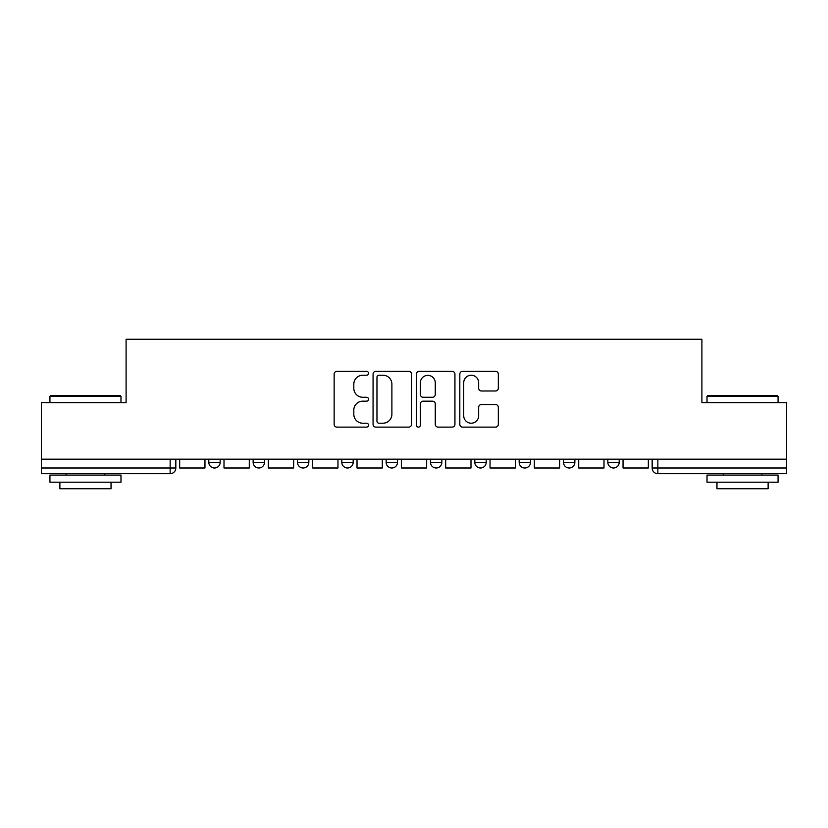 <?xml version="1.0" encoding="UTF-8"?>
<svg xmlns="http://www.w3.org/2000/svg" width="828" height="828" viewBox="0 0 828 828"><rect width="100%" height="100%" fill="white"/><g stroke="black" fill="none" stroke-linecap="round" stroke-linejoin="round"><path stroke-width="1.24" d="M368.532 373.273A1.956 1.956 0 0 0 366.576 371.327L336.934 371.327A2.794 2.794 0 0 0 334.139 374.111L334.139 424.329A2.794 2.794 0 0 0 336.934 427.113L366.576 427.113A1.956 1.956 0 0 0 368.532 425.168A1.956 1.956 0 0 0 366.576 423.211L362.736 423.211A8.932 8.932 0 0 1 353.815 414.29L353.815 410.098A8.932 8.932 0 0 1 362.736 401.176L366.576 401.176A1.956 1.956 0 0 0 368.532 399.22A1.956 1.956 0 0 0 366.576 397.264L362.736 397.264A8.932 8.932 0 0 1 353.815 388.342L353.815 384.161A8.932 8.932 0 0 1 362.736 375.229L366.576 375.229A1.956 1.956 0 0 0 368.532 373.273M563.495 459.188L563.495 462.314L574.86 462.314A5.682 5.682 0 0 1 569.178 467.996A5.682 5.682 0 0 1 563.495 462.314L563.495 459.188M474.817 459.188L474.817 462.314L486.191 462.314A5.682 5.682 0 0 1 480.509 467.996A5.682 5.682 0 0 1 474.817 462.314L474.817 459.188M430.488 459.188L430.488 462.314L441.852 462.314A5.682 5.682 0 0 1 436.17 467.996A5.682 5.682 0 0 1 430.488 462.314L430.488 459.188M341.809 459.188L341.809 462.314L353.183 462.314A5.682 5.682 0 0 1 347.491 467.996A5.682 5.682 0 0 1 341.809 462.314L341.809 459.188M495.527 390.992A2.794 2.794 0 0 0 498.321 388.197L498.321 374.111A2.794 2.794 0 0 0 495.527 371.327L462.614 371.327A2.794 2.794 0 0 0 459.819 374.111L459.819 424.329A2.794 2.794 0 0 0 462.614 427.113L495.527 427.113A2.794 2.794 0 0 0 498.321 424.329L498.321 407.314A2.794 2.794 0 0 0 495.527 404.519L481.441 404.519A2.794 2.794 0 0 0 478.656 407.314L478.656 415.749A7.462 7.462 0 0 1 471.194 423.211A7.462 7.462 0 0 1 463.732 415.749L463.732 382.691A7.462 7.462 0 0 1 471.194 375.229A7.462 7.462 0 0 1 478.656 382.691L478.656 388.197A2.794 2.794 0 0 0 481.441 390.992L495.527 390.992M41.4 459.188L41.4 402.636L126.094 402.636L126.094 339.252L701.906 339.252L701.906 402.636L786.6 402.636L786.6 459.188L41.4 459.188L41.4 467.996L175.836 467.996L175.836 459.188L175.836 467.996A5.682 5.682 0 0 1 170.144 473.688L41.4 473.688L41.4 467.996M411.557 374.111A2.794 2.794 0 0 0 408.773 371.327L375.85 371.327A2.794 2.794 0 0 0 373.066 374.111L373.066 424.329A2.794 2.794 0 0 0 375.85 427.113L408.773 427.113A2.794 2.794 0 0 0 411.557 424.329L411.557 374.111M419.227 371.327L452.15 371.327A2.794 2.794 0 0 1 454.934 374.111L454.934 424.329A2.794 2.794 0 0 1 452.15 427.113L438.064 427.113A2.794 2.794 0 0 1 435.269 424.329L435.269 403.96A2.794 2.794 0 0 0 432.485 401.176L423.139 401.176A2.794 2.794 0 0 0 420.345 403.96L420.345 425.168A1.956 1.956 0 0 1 418.399 427.113A1.956 1.956 0 0 1 416.443 425.168L416.443 374.111A2.794 2.794 0 0 1 419.227 371.327M652.164 459.188L652.164 467.996L786.6 467.996L786.6 473.688L657.856 473.688A5.682 5.682 0 0 1 652.164 467.996L652.164 459.188M786.6 459.188L786.6 467.996M619.199 459.188L619.199 462.314A5.682 5.682 0 0 1 613.517 467.996A5.682 5.682 0 0 1 607.835 462.314L619.199 462.314L619.199 459.188M607.835 459.188L607.835 462.314M574.86 459.188L574.86 462.314M530.531 459.188L530.531 462.314A5.682 5.682 0 0 1 524.838 467.996A5.682 5.682 0 0 1 519.156 462.314L530.531 462.314L530.531 459.188M519.156 459.188L519.156 462.314M486.191 459.188L486.191 462.314L486.191 459.188M441.852 462.314L441.852 459.188L441.852 462.314A5.682 5.682 0 0 1 436.17 467.996M397.512 459.188L397.512 462.314A5.682 5.682 0 0 1 391.83 467.996A5.682 5.682 0 0 1 386.148 462.314A5.682 5.682 0 0 0 391.83 467.996A5.682 5.682 0 0 0 397.512 462.314L397.512 459.188M386.148 459.188L386.148 462.314L397.512 462.314M353.183 459.188L353.183 462.314M308.844 459.188L308.844 462.314A5.682 5.682 0 0 1 303.162 467.996A5.682 5.682 0 0 1 297.469 462.314A5.682 5.682 0 0 0 303.162 467.996A5.682 5.682 0 0 0 308.844 462.314L297.469 462.314L297.469 459.188M253.14 459.188L253.14 462.314L264.505 462.314L264.505 459.188L264.505 462.314A5.682 5.682 0 0 1 258.822 467.996A5.682 5.682 0 0 1 253.14 462.314A5.682 5.682 0 0 0 258.822 467.996M208.801 459.188L208.801 462.314L220.165 462.314L220.165 459.188L220.165 462.314A5.682 5.682 0 0 1 214.483 467.996A5.682 5.682 0 0 1 208.801 462.314A5.682 5.682 0 0 0 214.483 467.996M170.144 459.188L170.144 473.688A5.682 5.682 0 0 0 175.836 467.996M378.924 375.229A1.956 1.956 0 0 0 376.968 377.185L376.968 421.255A1.956 1.956 0 0 0 378.924 423.211L382.96 423.211A8.932 8.932 0 0 0 391.892 414.29L391.892 384.161A8.932 8.932 0 0 0 382.96 375.229L378.924 375.229M435.269 382.836A7.462 7.462 0 0 0 427.807 375.374A7.462 7.462 0 0 0 420.345 382.836L420.345 394.48A2.794 2.794 0 0 0 423.139 397.264L432.485 397.264A2.794 2.794 0 0 0 435.269 394.48L435.269 382.836M204.961 459.188L204.961 467.996L179.666 467.996L179.666 459.188M249.3 459.188L249.3 467.996L224.005 467.996L224.005 459.188M293.64 459.188L293.64 467.996L268.344 467.996L268.344 459.188M337.969 459.188L337.969 467.996L312.684 467.996L312.684 459.188M382.308 459.188L382.308 467.996L357.013 467.996L357.013 459.188M426.648 459.188L426.648 467.996L401.352 467.996L401.352 459.188M49.928 396.374L50.777 395.525L120.122 395.525L120.981 396.374L49.928 396.374L49.928 402.636M120.981 482.206L49.928 482.206L49.928 475.106L120.981 475.106L120.981 482.206M111.035 482.206L111.035 488.748L59.875 488.748L59.875 482.206M707.019 396.374L707.878 395.525L777.223 395.525L778.072 396.374L707.019 396.374L707.019 402.636M778.072 482.206L707.019 482.206L707.019 475.106L778.072 475.106L778.072 482.206M768.125 482.206L768.125 488.748L716.965 488.748L716.965 482.206M470.987 459.188L470.987 467.996L445.692 467.996L445.692 459.188M515.316 459.188L515.316 467.996L490.031 467.996L490.031 459.188M559.656 459.188L559.656 467.996L534.36 467.996L534.36 459.188M603.995 459.188L603.995 467.996L578.7 467.996L578.7 459.188M648.334 459.188L648.334 467.996L623.039 467.996L623.039 459.188M657.856 459.188L657.856 473.688M120.981 402.636L120.981 396.374M104.783 475.106L104.783 473.688M66.126 475.106L66.126 473.688M778.072 402.636L778.072 396.374M761.874 475.106L761.874 473.688M723.217 475.106L723.217 473.688"/></g></svg>
